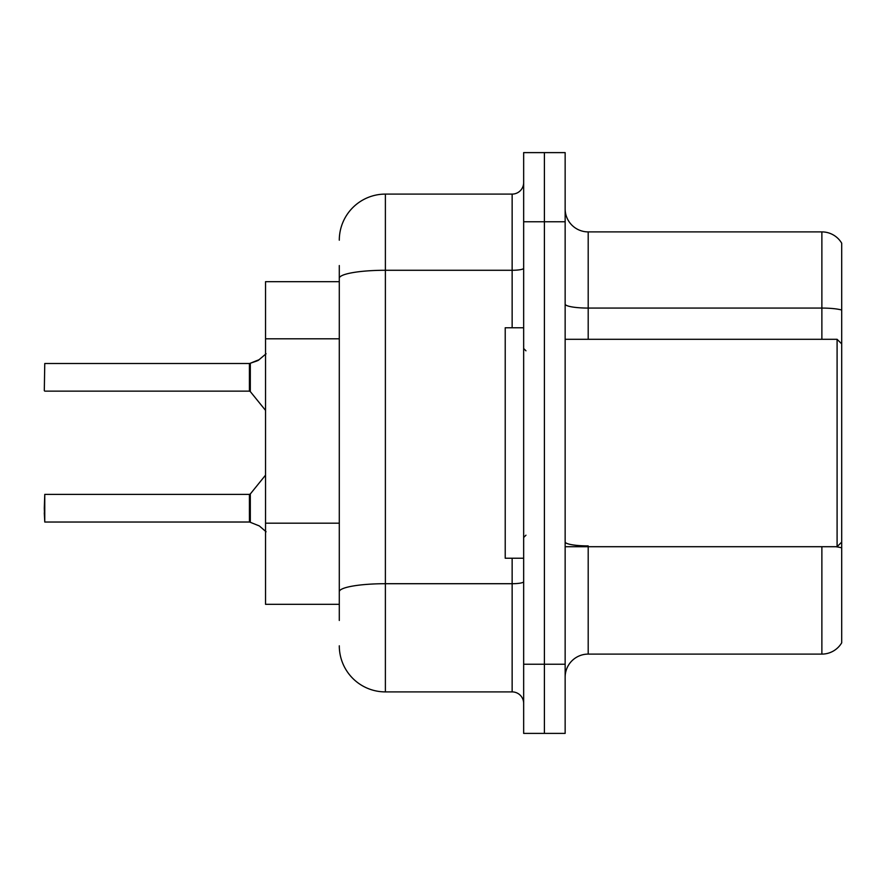 <?xml version="1.0" encoding="UTF-8"?>
<svg xmlns="http://www.w3.org/2000/svg" width="886" height="886" viewBox="0 0 886 886"><rect width="100%" height="100%" fill="white"/><g stroke="black" fill="none" stroke-linecap="round" stroke-linejoin="round"><path stroke-width="1.33" d="M339.294 322.681L339.294 265.545L339.294 281.682L265.545 281.682L265.545 604.318L339.294 604.318M565.146 677.148A23.047 23.047 0 0 1 588.193 654.101L821.876 654.101L821.876 546.706M544.403 664.245L544.403 733.386L565.146 733.386L565.146 664.245L544.403 664.245L544.403 733.386L523.659 733.386L523.659 664.245L544.403 664.245L544.403 221.755L544.403 664.245M523.659 664.245L523.659 152.614L544.403 152.614L544.403 221.755L544.403 152.614L565.146 152.614L565.146 664.245M841.7 243.185A23.047 23.047 0 0 0 821.876 231.899A23.047 23.047 0 0 1 841.7 243.185L841.7 642.815A23.047 23.047 0 0 1 821.876 654.101M841.7 310.034L841.7 311.274L841.7 310.034A23.047 3.998 180 0 0 821.876 308.073L821.876 231.899L588.193 231.899A23.047 23.047 0 0 1 565.146 208.852A23.047 23.047 0 0 0 588.193 231.899L588.193 339.294M339.294 620.455L339.294 265.545M339.294 240.195A46.094 46.094 0 0 1 385.388 194.1L385.388 691.9L512.141 691.9L512.141 558.235M385.388 194.1L512.141 194.1A11.518 11.518 0 0 0 523.659 182.582M339.294 599.711L339.294 539.308M523.659 703.418A11.518 11.518 0 0 0 512.141 691.9M385.388 691.9A46.094 46.094 0 0 1 339.294 645.805M259.332 525.941L250.317 522.308L259.332 525.941L266.088 531.766M266.088 353.769L258.28 360.369L249.597 363.504A1.152 1.152 0 0 1 249.431 363.515A1.152 1.152 180 0 0 249.597 363.504M249.409 363.504L44.765 363.504L44.3 390.682L44.765 363.504L249.409 363.504L249.409 391.147L249.409 377.314M249.597 522.031L250.317 522.308L250.306 493.967L249.409 494.388L249.431 522.02A1.152 1.152 180 0 1 249.597 522.031A1.152 1.152 -0 0 0 249.431 522.02L249.409 508.221M44.3 508.221L44.765 494.388L44.765 522.031L44.3 508.221M44.3 512.828L44.765 522.031L249.409 522.02M259.332 359.594L250.317 363.238L257.228 360.846L250.317 363.238L250.306 391.579L249.409 391.147L249.409 363.515M249.42 372.729L249.409 381.932M258.28 360.369L250.317 363.238M565.146 339.294L837.093 339.294L837.093 546.706L841.7 542.099M523.659 327.765L505.219 327.765L505.219 558.235L523.659 558.235M339.294 338.806L265.545 338.806M339.294 523.183L265.545 523.183M588.193 546.706L588.193 654.101M821.876 339.294L821.876 308.073L588.193 308.073A23.047 3.998 0 0 1 565.146 304.075M841.7 547.869A23.047 3.998 180 0 0 835.686 546.706M565.146 221.755L523.659 221.755M588.193 545.909A23.047 3.998 -0 0 1 565.146 541.911M523.659 581.703A11.518 2.005 0 0 1 512.141 583.708L385.388 583.708A46.094 8.007 180 0 0 339.294 591.715M339.294 278.282A46.094 8.007 180 0 1 385.388 270.274L512.141 270.274L512.141 194.1M512.141 327.765L512.141 270.274A11.518 2.005 0 0 0 523.659 268.281M44.765 494.388L249.409 494.388M250.306 493.967L265.545 475.14M44.765 391.147L249.409 391.147M250.306 391.579L265.545 410.395M565.146 546.706L837.093 546.706M525.963 350.812L523.659 348.508M525.963 535.188L523.659 537.492M841.7 343.901L837.093 339.294"/></g></svg>
